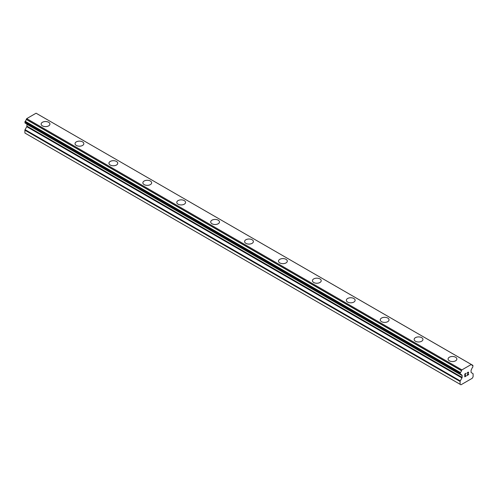 <?xml version="1.0" encoding="UTF-8"?>
<svg xmlns="http://www.w3.org/2000/svg" width="498" height="498" viewBox="0 0 498 498"><rect width="100%" height="100%" fill="white"/><g stroke="black" fill="none" stroke-linecap="round" stroke-linejoin="round"><path stroke-width="0.75" d="M41.135 124.077A4.395 2.54 180 0 1 43.849 121.73A4.395 2.54 180 0 1 48.636 122.278A4.395 2.54 180 0 1 49.925 124.077A4.395 2.54 180 0 1 47.21 126.417A4.395 2.54 180 0 1 42.423 125.87A4.395 2.54 180 0 1 41.135 124.077A4.395 2.54 180 0 1 43.849 121.736A4.395 2.54 180 0 1 48.636 122.284A4.395 2.54 180 0 1 49.925 124.077M75.042 143.654A4.395 2.54 180 0 1 77.756 141.308A4.395 2.54 180 0 1 82.55 141.862A4.395 2.54 180 0 1 83.838 143.654A4.395 2.54 180 0 1 81.124 146.001A4.395 2.54 180 0 1 76.331 145.447A4.395 2.54 180 0 1 75.042 143.654A4.395 2.54 180 0 1 77.763 141.314A4.395 2.54 180 0 1 82.55 141.868A4.395 2.54 180 0 1 83.838 143.654M108.956 163.238A4.395 2.54 180 0 1 111.67 160.891A4.395 2.54 180 0 1 116.464 161.445A4.395 2.54 180 0 1 117.752 163.238M116.464 161.439A4.395 2.54 180 0 1 117.752 163.232A4.395 2.54 180 0 1 115.038 165.579A4.395 2.54 180 0 1 110.245 165.025A4.395 2.54 180 0 1 108.956 163.232A4.395 2.54 180 0 1 111.67 160.885A4.395 2.54 180 0 1 116.464 161.439M142.87 182.816A4.395 2.54 180 0 1 145.584 180.469A4.395 2.54 180 0 1 150.371 181.023A4.395 2.54 180 0 1 151.66 182.816M150.371 181.017A4.395 2.54 180 0 1 151.66 182.81A4.395 2.54 180 0 1 148.946 185.156A4.395 2.54 180 0 1 144.159 184.609A4.395 2.54 180 0 1 142.87 182.81A4.395 2.54 180 0 1 145.584 180.469A4.395 2.54 180 0 1 150.371 181.017M176.778 202.393A4.395 2.54 180 0 1 179.498 200.053A4.395 2.54 180 0 1 184.285 200.601A4.395 2.54 180 0 1 185.573 202.393M184.285 200.594A4.395 2.54 180 0 1 185.573 202.387A4.395 2.54 180 0 1 182.859 204.734A4.395 2.54 180 0 1 178.066 204.186A4.395 2.54 180 0 1 176.778 202.387A4.395 2.54 180 0 1 179.492 200.047A4.395 2.54 180 0 1 184.285 200.594M210.691 221.971A4.395 2.54 180 0 1 213.405 219.624A4.395 2.54 180 0 1 218.199 220.172A4.395 2.54 180 0 1 219.487 221.971A4.395 2.54 180 0 1 216.773 224.312A4.395 2.54 180 0 1 211.98 223.764A4.395 2.54 180 0 1 210.691 221.971A4.395 2.54 180 0 1 213.405 219.63A4.395 2.54 180 0 1 218.199 220.178A4.395 2.54 180 0 1 219.487 221.971M244.605 241.549A4.395 2.54 180 0 1 247.319 239.202A4.395 2.54 180 0 1 252.106 239.75A4.395 2.54 180 0 1 253.395 241.549A4.395 2.54 180 0 1 250.681 243.889A4.395 2.54 180 0 1 245.894 243.341A4.395 2.54 180 0 1 244.605 241.549A4.395 2.54 180 0 1 247.319 239.208A4.395 2.54 180 0 1 252.106 239.756A4.395 2.54 180 0 1 253.395 241.549M278.513 261.126A4.395 2.54 180 0 1 281.227 258.779A4.395 2.54 180 0 1 286.02 259.334A4.395 2.54 180 0 1 287.309 261.126A4.395 2.54 180 0 1 284.595 263.473A4.395 2.54 180 0 1 279.801 262.919A4.395 2.54 180 0 1 278.513 261.126A4.395 2.54 180 0 1 281.233 258.786A4.395 2.54 180 0 1 286.02 259.34A4.395 2.54 180 0 1 287.309 261.126M312.427 280.704A4.395 2.54 180 0 1 315.141 278.357A4.395 2.54 180 0 1 319.934 278.911A4.395 2.54 180 0 1 321.222 280.71A4.395 2.54 180 0 1 318.508 283.051A4.395 2.54 180 0 1 313.715 282.497A4.395 2.54 180 0 1 312.427 280.704A4.395 2.54 180 0 1 315.141 278.363A4.395 2.54 180 0 1 319.934 278.917A4.395 2.54 180 0 1 321.222 280.704M346.34 300.282A4.395 2.54 180 0 1 349.054 297.941A4.395 2.54 180 0 1 353.841 298.489A4.395 2.54 180 0 1 355.13 300.288A4.395 2.54 180 0 1 352.416 302.628A4.395 2.54 180 0 1 347.629 302.081A4.395 2.54 180 0 1 346.34 300.282A4.395 2.54 180 0 1 349.054 297.947A4.395 2.54 180 0 1 353.841 298.495A4.395 2.54 180 0 1 355.13 300.282M380.248 319.859A4.395 2.54 180 0 1 382.962 317.519A4.395 2.54 180 0 1 387.755 318.066A4.395 2.54 180 0 1 389.044 319.865A4.395 2.54 180 0 1 386.33 322.206A4.395 2.54 180 0 1 381.536 321.658A4.395 2.54 180 0 1 380.248 319.859A4.395 2.54 180 0 1 382.968 317.525A4.395 2.54 180 0 1 387.755 318.073A4.395 2.54 180 0 1 389.044 319.859M414.162 339.443A4.395 2.54 180 0 1 416.876 337.096A4.395 2.54 180 0 1 421.669 337.644A4.395 2.54 180 0 1 422.958 339.443A4.395 2.54 180 0 1 420.244 341.784A4.395 2.54 180 0 1 415.45 341.236A4.395 2.54 180 0 1 414.162 339.443A4.395 2.54 180 0 1 416.876 337.102A4.395 2.54 180 0 1 421.669 337.65A4.395 2.54 180 0 1 422.958 339.443M448.076 359.021A4.395 2.54 180 0 1 450.79 356.674A4.395 2.54 180 0 1 455.577 357.228A4.395 2.54 180 0 1 456.865 359.021A4.395 2.54 180 0 1 454.151 361.367A4.395 2.54 180 0 1 449.364 360.813A4.395 2.54 180 0 1 448.076 359.021A4.395 2.54 180 0 1 450.79 356.68A4.395 2.54 180 0 1 455.577 357.234A4.395 2.54 180 0 1 456.865 359.021M464.939 374.104L464.939 375.224L464.933 374.098L466.184 373.375L464.939 374.104M464.939 375.224L465.618 374.832M465.618 375.019L464.933 375.411L465.618 375.019M464.939 375.417L464.939 376.538L464.933 375.411M464.939 376.538L466.184 375.822M464.777 376.818L466.184 376.002L464.777 376.824L464.777 374.004L466.184 373.195M467.329 373.089L467.641 372.355L468.462 372.149M468.581 372.635L468.462 372.971L468.574 372.635M468.462 372.971L468.12 373.699L468.462 372.971M468.12 373.699L467.361 375.137L468.114 373.699M467.361 375.137L468.693 374.372M467.024 375.517L468.693 374.558L467.018 375.529L468.413 372.709L468.095 372.28L467.435 372.784L468.307 372.28M461.441 374.882L460.407 374.284A1.917 1.108 -60 0 1 461.073 374.322A1.917 1.108 -60 0 1 461.441 374.882L461.963 375.199A0.797 0.461 -60 0 1 462.125 375.567L462.125 377.403A0.797 0.461 -60 0 1 461.963 377.957L460.264 380.908A0.797 0.461 -60 0 0 460.102 381.468L460.102 384.288L460.961 384.792L472.241 378.281L473.1 376.787L473.1 373.961A0.797 0.461 -60 0 0 472.938 373.593L471.239 372.604A0.797 0.461 -60 0 1 471.077 372.236L471.077 370.4A0.797 0.461 -60 0 1 471.239 369.84L471.762 368.918A1.917 1.108 -60 0 1 472.795 367.132L472.926 365.389L37.661 114.117M461.453 374.907L460.102 374.048L460.413 372.535A1.917 1.108 -60 0 0 461.447 370.711L461.907 369.883L471.289 364.468L471.749 364.76A1.917 1.108 -60 0 0 472.123 365.351A1.917 1.108 -60 0 0 472.789 365.389L472.926 365.389M26.873 124.058A0.797 0.461 -60 0 1 26.923 124.307L26.923 126.143A0.797 0.461 -60 0 1 26.761 126.697L25.062 129.648A0.797 0.461 120 0 0 24.9 130.202L24.9 133.028L25.759 133.532L460.961 384.792M25.068 123.018L460.27 374.278L25.068 123.018M471.289 364.468L36.093 113.208L26.711 118.624L26.251 119.452A1.917 1.108 -60 0 1 25.211 121.275L24.981 122.969L460.183 374.228M472.789 365.389L471.762 364.797M461.907 369.883L26.711 118.624M461.49 370.618L26.288 119.358M461.447 370.711L26.251 119.452M460.413 372.535L25.211 121.275M460.276 372.697L25.074 121.431M460.102 384.288L24.9 133.028M460.183 372.853L24.981 121.593M460.102 373.133L24.9 121.873M460.102 374.048L24.9 122.788M462.125 375.567L26.923 124.307M462.125 377.403L26.923 126.143M461.963 377.957L26.761 126.697M460.264 380.908L25.062 129.648M460.102 381.468L24.9 130.202M461.497 374.944L460.37 374.297"/></g></svg>
